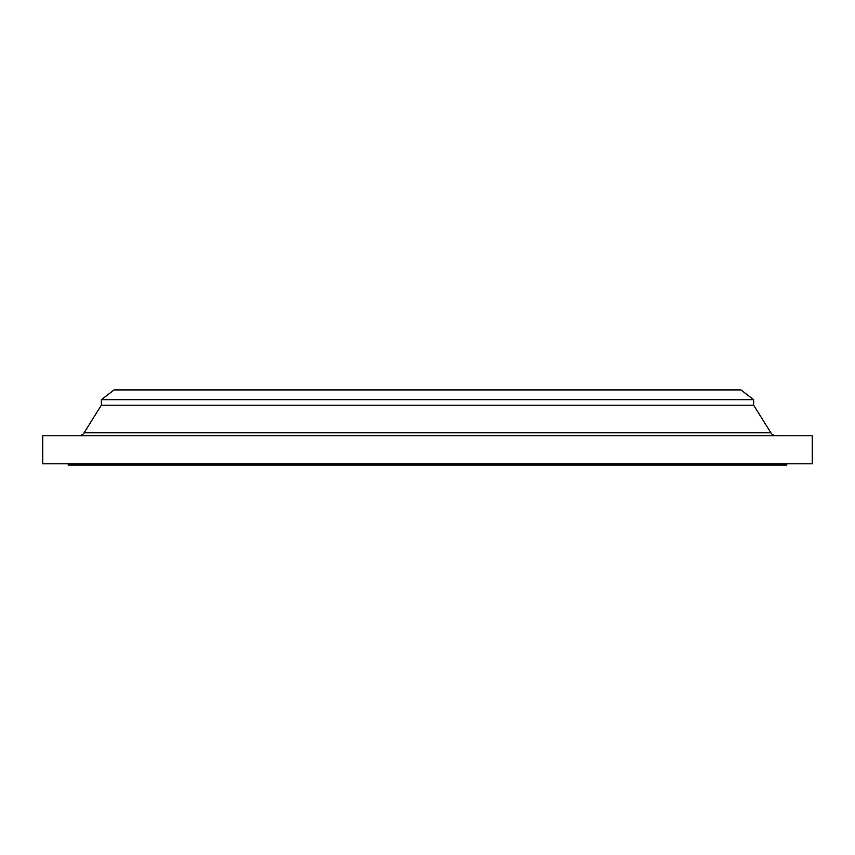 <?xml version="1.0" encoding="UTF-8"?>
<svg xmlns="http://www.w3.org/2000/svg" width="855" height="855" viewBox="0 0 855 855"><rect width="100%" height="100%" fill="white"/><g stroke="black" fill="none" stroke-linecap="round" stroke-linejoin="round"><path stroke-width="1.28" d="M776.287 435.783A6.37 6.37 0 0 1 770.889 432.79L753.65 405.206L753.65 399.691L740.911 389.912L114.089 389.912L101.35 399.691L753.65 399.691L101.35 399.691L101.35 405.206L753.65 405.206L101.35 405.206L84.111 432.79A6.37 6.37 0 0 1 78.713 435.783A6.37 6.37 0 0 0 84.111 432.79L770.889 432.79A6.37 6.37 0 0 0 776.287 435.783M812.25 463.805L812.25 435.783L42.75 435.783L42.75 463.805L812.25 463.805L42.75 463.805L42.75 435.783L812.25 435.783L812.25 463.805M786.771 465.088L786.771 463.805L786.771 465.088L68.229 465.088L786.771 465.088M68.229 463.805L68.229 465.088L68.229 463.805M727.413 389.912L151.1 389.912L740.911 389.912L753.65 399.691L753.65 405.206L770.889 432.79L84.111 432.79L101.35 405.206L101.35 399.691L114.089 389.912L137.954 389.912L120.117 389.912M151.1 389.912L137.954 389.912"/></g></svg>
